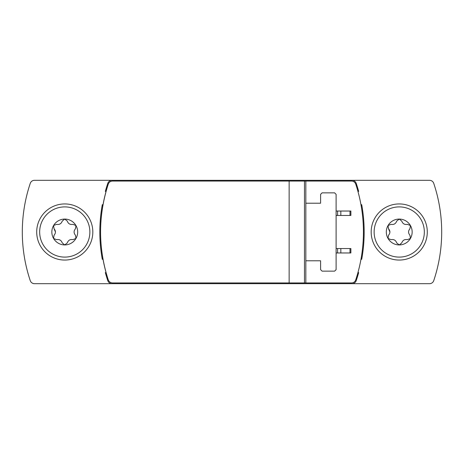 <?xml version="1.0" encoding="UTF-8"?>
<svg xmlns="http://www.w3.org/2000/svg" width="464" height="464" viewBox="0 0 464 464"><rect width="100%" height="100%" fill="white"/><g stroke="black" fill="none" stroke-linecap="round" stroke-linejoin="round"><path stroke-width="0.7" d="M336.104 269.654L336.104 194.346L334.631 192.867L322.08 192.867L320.601 194.346L320.601 203.203L305.834 203.203L305.834 181.053L112.485 181.053A4.431 4.431 0 0 0 108.274 184.098A152.836 152.836 0 0 0 108.274 279.902A4.431 4.431 0 0 0 112.485 282.947L305.834 282.947L305.834 260.797L320.601 260.797L320.601 269.654L322.08 271.133L334.631 271.133L336.104 269.654M351.515 282.947L305.834 282.947L351.515 282.947A4.431 4.431 0 0 0 355.726 279.902A152.836 152.836 0 0 0 355.726 184.098A4.431 4.431 0 0 0 351.515 181.053L305.834 181.053M304.477 282.947L304.477 181.053M289.136 282.947L289.136 181.053L112.485 181.053C110.444 181.18 109.04 182.195 108.274 184.098C98.008 216.033 98.008 247.967 108.274 279.902C109.04 281.805 110.444 282.82 112.485 282.947M360.963 204.682L361.705 204.682A152.836 152.836 0 0 1 361.705 259.318L360.963 259.318M352.008 180.316L34.464 180.316A4.431 4.431 0 0 0 30.264 183.338A152.836 152.836 0 0 0 30.264 280.662A4.431 4.431 0 0 0 34.464 283.684L429.536 283.684A4.431 4.431 0 0 0 433.736 280.662A152.836 152.836 0 0 0 433.736 183.338A4.431 4.431 0 0 0 429.536 180.316L352.008 180.316A4.431 4.431 0 0 1 356.207 183.338A152.836 152.836 0 0 1 358.672 191.388L357.93 191.388M111.992 180.316A4.431 4.431 0 0 0 107.793 183.338A152.836 152.836 0 0 0 105.328 191.388L106.07 191.388M103.037 259.318L102.295 259.318A152.836 152.836 0 0 1 102.295 204.682L103.037 204.682M106.07 272.612L105.328 272.612A152.836 152.836 0 0 0 107.793 280.662A4.431 4.431 0 0 0 111.992 283.684M352.008 283.684A4.431 4.431 0 0 0 356.207 280.662A152.836 152.836 0 0 0 358.672 272.612L357.93 272.612M305.834 203.203L305.834 260.797M336.104 252.967L350.877 252.967L350.877 248.542L336.104 248.542M336.104 211.033L350.877 211.033L350.877 215.458L336.104 215.458M399.237 260.055A28.055 28.055 0 0 1 374.935 217.97A28.055 28.055 0 0 1 423.533 217.97A28.055 28.055 0 0 1 399.237 260.055A28.055 28.055 0 0 1 374.935 217.97A28.055 28.055 0 0 1 423.533 217.97A28.055 28.055 0 0 1 399.237 260.055M388.507 228.711C390.363 230.91 390.363 233.108 388.507 235.289L388.043 238.461L391.024 239.644C393.855 239.14 395.757 240.236 396.72 242.933L399.237 244.922L401.749 242.933C402.729 240.23 404.631 239.134 407.444 239.644L410.425 238.461L409.961 235.289C408.111 233.09 408.111 230.892 409.961 228.711L410.425 225.539L407.444 224.356C404.614 224.86 402.717 223.764 401.749 221.067L399.237 219.078A12.922 12.922 0 0 1 410.425 238.461A12.922 12.922 0 0 1 388.043 238.461A12.922 12.922 0 0 1 399.237 219.078L396.72 221.067C395.74 223.77 393.843 224.866 391.024 224.356L388.043 225.539L388.507 228.711L389.928 232M64.763 260.055A28.055 28.055 0 0 1 40.467 217.97A28.055 28.055 0 0 1 89.065 217.97A28.055 28.055 0 0 1 64.763 260.055A28.055 28.055 0 0 1 40.467 217.97A28.055 28.055 0 0 1 89.065 217.97A28.055 28.055 0 0 1 64.763 260.055M54.039 228.711C55.889 230.91 55.889 233.108 54.039 235.289L53.575 238.461L56.556 239.644C59.386 239.14 61.283 240.236 62.251 242.933L64.763 244.922L67.28 242.933C68.26 240.23 70.157 239.134 72.976 239.644L75.957 238.461L75.493 235.289C73.637 233.09 73.637 230.892 75.493 228.711L75.957 225.539L72.976 224.356C70.145 224.86 68.243 223.764 67.28 221.067L64.763 219.078A12.922 12.922 0 0 1 75.957 238.461A12.922 12.922 0 0 1 53.575 238.461A12.922 12.922 0 0 1 64.763 219.078L62.251 221.067C61.271 223.77 59.369 224.866 56.556 224.356L53.575 225.539L54.039 228.711L55.46 232M337.577 252.967L337.577 248.542M349.995 252.967L349.995 248.542M340.831 252.967L340.831 248.542M337.577 211.033L337.577 215.458M349.995 211.033L349.995 215.458M340.831 211.033L340.831 215.458M399.237 257.102A25.102 25.102 0 0 1 377.493 219.449A25.102 25.102 0 0 1 420.976 219.449A25.102 25.102 0 0 1 399.237 257.102M64.763 257.102A25.102 25.102 0 0 1 43.024 219.449A25.102 25.102 0 0 1 86.507 219.449A25.102 25.102 0 0 1 64.763 257.102"/></g></svg>
